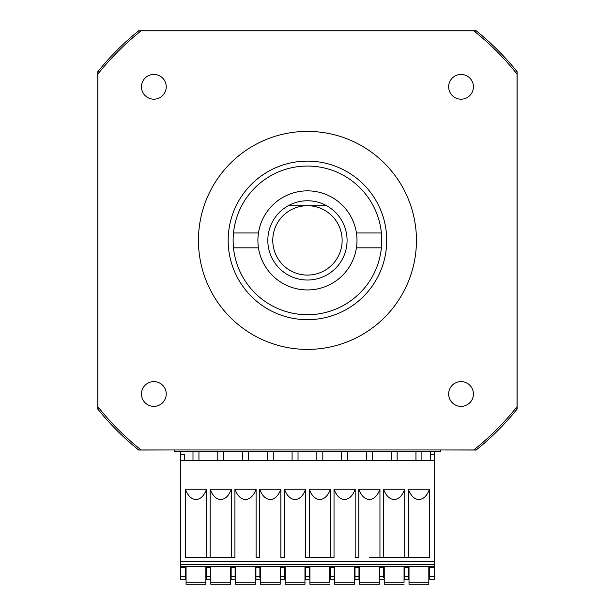 <?xml version="1.0" encoding="UTF-8"?>
<svg xmlns="http://www.w3.org/2000/svg" width="615" height="615" viewBox="0 0 615 615"><rect width="100%" height="100%" fill="white"/><g stroke="black" fill="none" stroke-linecap="round" stroke-linejoin="round"><path stroke-width="0.92" d="M141.473 86.807A12.385 12.385 0 0 0 153.858 99.192A12.385 12.385 0 0 0 166.242 86.807A12.385 12.385 0 0 0 153.858 74.423A12.385 12.385 0 0 0 141.473 86.807M448.65 86.807A12.385 12.385 0 0 0 461.035 99.192A12.385 12.385 0 0 0 473.427 86.807A12.385 12.385 0 0 0 461.035 74.423A12.385 12.385 0 0 0 448.65 86.807M448.65 393.984A12.385 12.385 0 0 0 461.035 406.377A12.385 12.385 0 0 0 473.427 393.984A12.385 12.385 0 0 0 461.035 381.6A12.385 12.385 0 0 0 448.65 393.984M141.473 393.984A12.385 12.385 0 0 0 153.858 406.377A12.385 12.385 0 0 0 166.242 393.984A12.385 12.385 0 0 0 153.858 381.6A12.385 12.385 0 0 0 141.473 393.984M342.132 240.396A34.678 34.678 0 0 0 307.446 205.718L326.634 205.718A39.637 39.637 0 0 1 307.446 280.033A39.637 39.637 0 0 1 288.258 205.718L307.446 205.718A34.678 34.678 0 0 0 272.768 240.396A34.678 34.678 0 0 0 307.446 275.082A34.678 34.678 0 0 0 342.132 240.396M381.769 240.396A74.315 74.315 0 0 0 381.392 232.962L356.431 232.962A49.546 49.546 0 0 0 258.461 232.962L233.5 232.962A74.315 74.315 0 0 0 307.446 314.711A74.315 74.315 0 0 0 381.769 240.396M233.5 247.83L258.461 247.83A49.546 49.546 0 0 0 356.431 247.83A49.546 49.546 0 0 0 356.431 232.962M228.173 240.396A79.274 79.274 0 0 0 307.446 319.669A79.274 79.274 0 0 0 386.72 240.396A79.274 79.274 0 0 0 307.446 161.122A79.274 79.274 0 0 0 228.173 240.396M326.634 205.718A39.637 39.637 0 0 0 288.258 205.718M416.447 240.396A109.001 109.001 0 0 0 307.446 131.395A109.001 109.001 0 0 0 198.445 240.396A109.001 109.001 0 0 0 307.446 349.397A109.001 109.001 0 0 0 416.447 240.396M141.143 30.819A267.54 267.54 0 0 0 97.87 74.092L97.87 406.7A267.54 267.54 0 0 0 141.143 449.972L473.758 449.972A267.54 267.54 0 0 0 517.023 406.7L517.023 74.092A267.54 267.54 0 0 0 473.758 30.819L141.143 30.819M356.431 247.83L381.392 247.83M381.392 232.962A74.315 74.315 0 0 0 233.5 232.962M258.461 232.962A49.546 49.546 0 0 0 258.461 247.83M169.886 449.972L138.736 450.042A269.101 269.101 0 0 1 97.8 409.106L97.8 71.686A269.101 269.101 0 0 1 138.736 30.75L476.156 30.75A269.101 269.101 0 0 1 517.092 71.686L517.092 409.106A269.101 269.101 0 0 1 476.156 450.042L445.006 449.972M138.736 450.042L139.29 448.489M97.8 409.106L99.361 408.56M97.8 71.686L99.361 72.232M138.736 30.75L139.29 32.303M476.156 30.75L475.61 32.303M517.092 71.686L515.539 72.232M517.092 409.106L515.539 408.56M476.156 450.042L475.61 448.489M440.724 449.972L440.724 451.471L174.168 451.471L174.168 449.972M429.501 557.498L394.146 557.498L429.501 557.498L429.501 489.248C427.002 495.844 423.474 499.28 418.923 499.541C414.364 499.28 410.843 495.844 408.345 489.248L429.501 489.248M185.392 557.498L206.548 557.498L206.548 489.248C204.049 495.844 200.521 499.28 195.97 499.541C191.411 499.28 187.89 495.844 185.392 489.248L185.392 557.498L231.325 557.498L231.325 489.248C228.818 495.844 225.298 499.28 220.739 499.541C216.188 499.28 212.659 495.844 210.161 489.248L210.161 557.498L206.548 557.498M280.194 575.678L280.194 582.313M379.286 575.678L379.286 582.313M379.955 557.498L394.146 557.498L369.377 557.498L379.955 557.498L379.955 489.248C377.456 495.844 373.928 499.28 369.377 499.541C364.826 499.28 361.297 495.844 358.799 489.248L358.799 557.498L355.186 557.498L355.186 489.248C352.687 495.844 349.159 499.28 344.608 499.541C340.049 499.28 336.52 495.844 334.022 489.248L334.022 557.498L330.409 557.498L330.409 489.248C327.91 495.844 324.382 499.28 319.831 499.541C315.28 499.28 311.751 495.844 309.253 489.248L309.253 557.498L305.64 557.498L305.64 489.248C303.141 495.844 299.613 499.28 295.062 499.541C290.503 499.28 286.974 495.844 284.476 489.248L284.476 557.498L280.863 557.498L280.863 489.248C278.364 495.844 274.844 499.28 270.285 499.541C265.734 499.28 262.205 495.844 259.707 489.248L259.707 557.498L256.094 557.498L256.094 489.248C253.595 495.844 250.067 499.28 245.516 499.541C240.957 499.28 237.436 495.844 234.93 489.248L234.93 557.498L231.325 557.498M358.799 557.498L355.186 557.498M205.879 575.678L205.879 584.25L186.061 584.25L186.061 582.267L186.061 584.25L186.061 582.313L186.061 584.25L205.879 584.25L205.879 582.313M404.055 575.678L404.055 582.313M334.022 557.498L305.64 557.498M284.476 557.498L280.863 557.498M255.425 575.678L255.425 582.313M404.732 557.498L404.732 489.248C402.233 495.844 398.704 499.28 394.146 499.541C389.595 499.28 386.066 495.844 383.568 489.248L404.732 489.248M259.707 557.498L256.094 557.498M354.517 575.678L354.517 582.313M329.74 575.678L329.74 582.313M230.648 575.678L230.648 584.25L210.83 584.25L210.83 582.267L210.83 584.25M428.832 575.678L428.832 584.25L409.013 584.25L409.013 582.267L409.013 584.25M304.971 575.678L304.971 582.313M309.253 557.498L330.409 557.498M434.282 566.415L434.282 564.432L434.282 566.415L180.61 566.415L180.61 564.432L188.536 564.432M434.282 566.146L434.282 564.432L434.282 567.407L429.324 567.407L429.324 579.299L434.282 579.299L434.282 567.407M434.282 577.577L434.282 579.299M429.324 566.415L429.324 567.407M434.282 564.432L434.282 561.457L434.282 564.432L180.61 564.432L434.282 564.432M184.569 454.439L184.569 460.389L184.569 454.439L180.61 454.439L180.61 561.457L434.282 561.457L434.282 454.439L430.316 454.439L430.316 460.389L434.282 460.389L180.61 460.389L192.995 460.389L192.995 451.471M192.995 460.389L397.121 460.389L397.121 451.471L397.121 460.389L415.948 460.389L415.948 451.471M428.832 584.25L428.832 582.313M415.948 460.389L421.898 460.389L421.898 451.471L421.898 460.389L430.316 460.389M409.013 566.415L409.013 582.267L428.832 582.267L428.832 566.415M430.316 454.439L430.316 451.471L434.282 451.471L430.316 451.471M408.514 566.415L408.514 579.299L404.555 579.299L404.555 576.324L408.514 576.324M404.555 566.415L404.555 576.324M404.055 566.415L404.055 582.267L384.237 582.267L384.237 584.25L384.237 566.415M408.514 577.577L408.514 579.299M198.945 460.389L198.945 451.471L198.945 460.389M223.714 460.389L223.714 451.471L223.714 460.389M248.483 460.389L248.483 451.471L248.483 460.389M273.26 460.389L273.26 451.471L273.26 460.389M298.029 460.389L298.029 451.471L298.029 460.389M322.806 460.389L322.806 451.471L322.806 460.389M347.575 460.389L347.575 451.471L347.575 460.389M372.352 460.389L372.352 451.471L372.352 460.389M434.282 454.439L434.282 451.471M383.745 577.577L383.745 566.415M383.745 579.299L379.778 579.299L379.778 576.324L383.745 576.324M379.778 566.415L379.778 576.324M404.055 584.25L384.237 584.25L404.055 584.25M234.93 557.498L210.161 557.498M206.548 489.248L185.392 489.248M231.325 489.248L210.161 489.248M256.094 489.248L234.93 489.248M280.863 489.248L259.707 489.248M305.64 489.248L284.476 489.248M330.409 489.248L309.253 489.248M355.186 489.248L334.022 489.248M379.955 489.248L358.799 489.248M383.568 557.498L383.568 489.248M408.345 557.498L408.345 489.248M366.402 460.389L366.402 451.471M391.178 460.389L391.178 451.471M355.009 579.299L355.009 576.324L358.976 576.324L358.976 579.299L355.009 579.299M355.009 566.415L355.009 576.324M358.976 577.577L358.976 579.299M358.976 566.415L358.976 576.324M379.286 566.415L379.286 584.25L359.468 584.25L359.468 582.267L359.468 584.25L379.286 584.25L379.286 582.267L359.468 582.267L359.468 566.415M180.61 561.457L180.61 564.432M334.698 566.415L334.698 584.25L334.698 582.267L354.517 582.267L354.517 584.25L354.517 566.415M334.199 566.415L334.199 579.299L330.232 579.299L330.232 576.324L334.199 576.324M334.199 577.577L334.199 579.299M330.232 566.415L330.232 576.324M341.632 460.389L341.632 451.471M329.74 566.415L329.74 582.267L309.922 582.267L309.922 584.25L309.922 566.415M309.43 577.577L309.43 566.415M309.43 579.299L305.463 579.299L305.463 576.324L309.43 576.324M305.463 566.415L305.463 576.324M354.517 584.25L334.698 584.25M329.74 584.25L309.922 584.25L329.74 584.25M292.087 460.389L292.087 451.471M316.856 460.389L316.856 451.471M280.194 566.415L280.194 584.25L280.194 582.267L260.376 582.267L260.376 584.25L260.376 566.415M304.971 566.415L304.971 584.25L285.152 584.25L285.152 582.267L285.152 584.25M285.152 566.415L285.152 582.267L304.971 582.267L304.971 584.25M280.694 579.299L280.694 576.324L284.653 576.324L284.653 579.299L280.694 579.299M280.694 566.415L280.694 576.324M284.653 577.577L284.653 579.299M284.653 566.415L284.653 576.324M259.884 577.577L259.884 566.415M259.884 579.299L255.917 579.299L255.917 576.324L259.884 576.324M255.917 566.415L255.917 576.324M280.194 584.25L260.376 584.25L280.194 584.25M267.31 460.389L267.31 451.471M255.425 566.415L255.425 584.25L235.607 584.25L235.607 582.267L235.607 584.25L255.425 584.25L255.425 582.267L235.607 582.267L235.607 566.415M235.107 577.577L235.107 566.415M235.107 579.299L231.148 579.299L231.148 576.324L235.107 576.324M231.148 566.415L231.148 576.324M242.541 460.389L242.541 451.471M230.648 584.25L230.648 582.313M210.83 566.415L210.83 582.267L230.648 582.267L230.648 566.415M210.338 566.415L210.338 579.299L206.371 579.299L206.371 576.324L210.338 576.324M210.338 577.577L210.338 579.299L206.371 579.299M206.371 566.415L206.371 576.324M217.772 460.389L217.772 451.471M185.561 566.415L185.561 579.299L180.61 579.299L180.61 576.324L185.561 576.324M185.561 577.577L185.561 579.299L180.61 579.299M186.061 566.415L186.061 582.267L205.879 582.267L205.879 566.415M180.61 566.415L180.61 576.324M180.61 454.439L180.61 451.471L184.569 451.471L180.61 451.471M434.282 576.324L429.324 576.324M404.555 567.407L408.514 567.407M379.778 567.407L383.745 567.407M355.009 567.407L358.976 567.407M330.232 567.407L334.199 567.407M305.463 567.407L309.43 567.407M280.694 567.407L284.653 567.407M255.917 567.407L259.884 567.407M231.148 567.407L235.107 567.407M206.371 567.407L210.338 567.407M180.61 567.407L185.561 567.407"/></g></svg>
